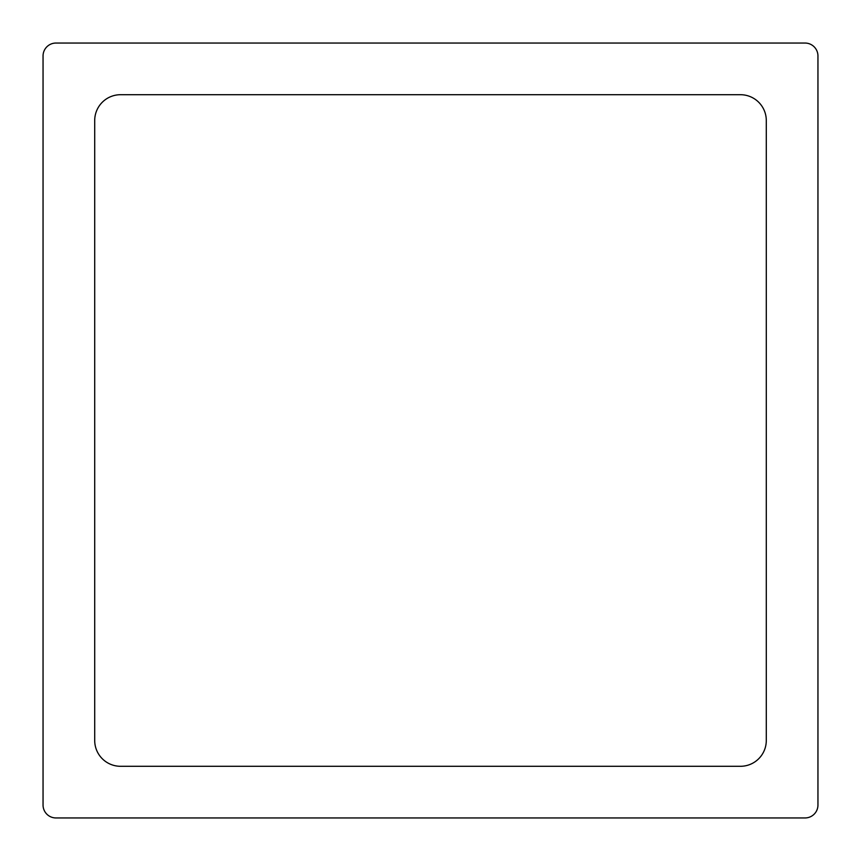 <?xml version="1.0" encoding="UTF-8"?>
<svg xmlns="http://www.w3.org/2000/svg" width="861" height="861" viewBox="0 0 861 861"><rect width="100%" height="100%" fill="white"/><g stroke="black" fill="none" stroke-linecap="round" stroke-linejoin="round"><path stroke-width="1.29" d="M94.71 740.46A25.83 25.83 0 0 0 120.54 766.29L740.46 766.29A25.83 25.83 0 0 0 766.29 740.46L766.29 120.54A25.83 25.83 0 0 0 740.46 94.71L120.54 94.71A25.83 25.83 0 0 0 94.71 120.54L94.71 740.46M55.965 817.95A12.915 12.915 0 0 1 43.05 805.035L43.05 55.965A12.915 12.915 0 0 1 55.965 43.05L805.035 43.05A12.915 12.915 0 0 1 817.95 55.965L817.95 805.035A12.915 12.915 0 0 1 805.035 817.95L55.965 817.95"/></g></svg>
